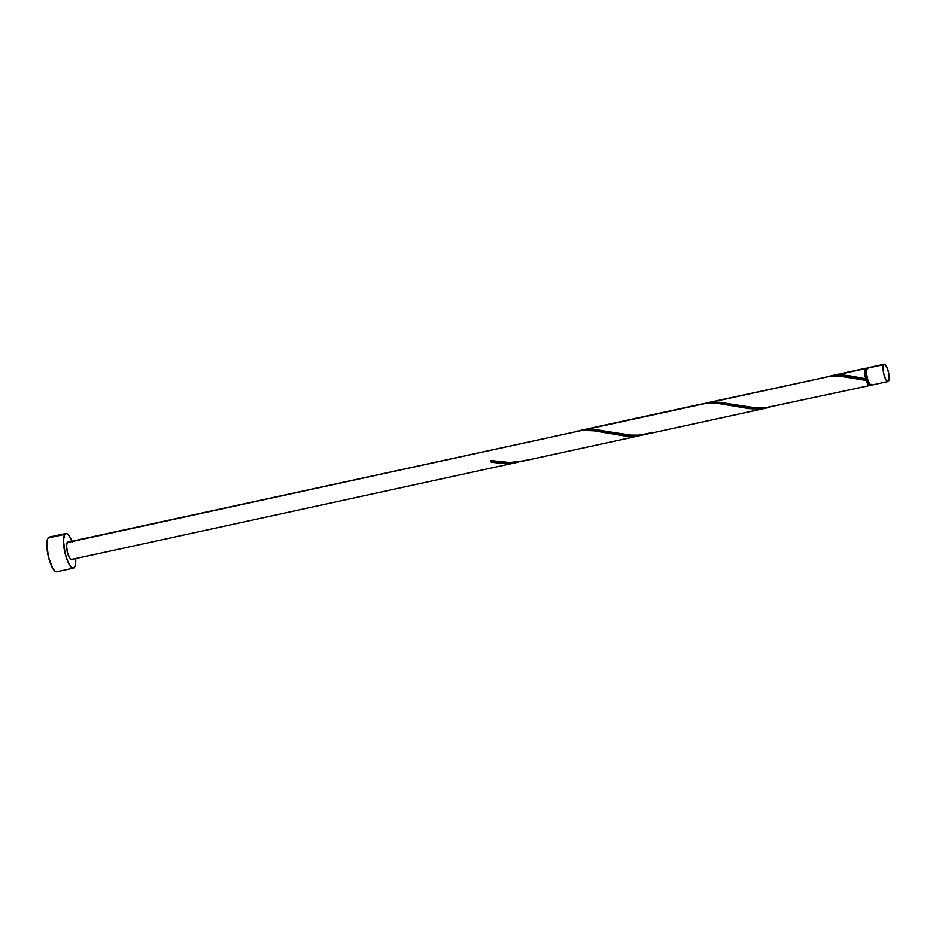 <?xml version="1.0" encoding="UTF-8"?>
<svg xmlns="http://www.w3.org/2000/svg" width="936" height="936" viewBox="0 0 936 936"><rect width="100%" height="100%" fill="white"/><g stroke="black" fill="none" stroke-linecap="round" stroke-linejoin="round"><path stroke-width="1.4" d="M867.415 367.871L867.017 368.257A8.88 2.48 77.7 0 0 867.321 378.156A8.88 2.48 77.7 0 0 871.357 385.176L888.018 381.537A8.88 2.48 -102.3 0 1 883.982 374.529A8.88 2.48 -102.3 0 1 883.678 364.63L867.017 368.257L866.432 372.633L867.625 379.267L869.907 384.286L871.03 385.176L871.931 384.743M884.239 364.186L867.578 367.825A8.88 2.48 77.7 0 0 867.017 368.257L883.678 364.63A8.88 2.48 -102.3 0 1 884.239 364.186A8.88 2.48 -102.3 0 1 888.287 371.206A8.88 2.48 -102.3 0 1 888.592 381.104L889.177 376.728L887.983 370.094L885.702 365.087L884.087 364.244L883.069 367.555L883.841 373.979L885.959 379.747L887.691 381.537L888.592 381.104A8.88 2.48 -102.3 0 1 888.018 381.537M865.964 369.1L865.589 369.451A7.991 2.235 77.7 0 0 866.139 379.349A7.991 2.235 77.7 0 0 869.509 384.673L871.17 384.31M65.812 533.473L49.152 537.1A17.761 4.961 77.7 0 0 48.017 537.978A17.761 4.961 77.7 0 0 48.637 557.786A17.761 4.961 77.7 0 0 56.722 571.814L73.382 568.175A17.761 4.961 -102.3 0 1 65.298 554.147A17.761 4.961 -102.3 0 1 64.689 534.351L48.017 537.978L64.689 534.351A17.761 4.961 -102.3 0 1 65.812 533.473A17.761 4.961 -102.3 0 1 71.897 541.23M75.687 558.593A17.761 4.961 -102.3 0 1 74.506 567.31A17.761 4.961 -102.3 0 1 73.382 568.175M522.627 461.179L644.623 434.585L635.755 435.965L627.401 436.094L593.038 430.689L582.145 430.349L67.146 542.587A8.88 2.48 77.7 0 0 67.45 552.486A8.88 2.48 77.7 0 0 71.487 559.506L518.766 462.021L505.674 463.402L491.271 462.162A8.88 2.48 -102.3 0 1 490.78 460.512L509.757 462.536L524.616 460.711M490.873 460.477L491.271 462.162L499.216 463.133L507.218 463.378L518.766 462.021M572.937 432.35L67.708 542.155A8.88 2.48 77.7 0 0 67.146 542.587L582.145 430.349L593.939 430.806L624.195 435.895L632.198 436.141L644.623 434.585M862.267 378.121L865.718 378.799A8.88 2.48 -102.3 0 1 865.344 368.62L836.094 374.997L848.016 375.476L862.267 378.121M870.41 384.825A8.88 2.48 -102.3 0 1 870.258 385.105A8.88 2.48 -102.3 0 1 869.696 385.538A8.88 2.48 -102.3 0 1 866.209 380.437L843.383 376.26L832.104 375.862L711.114 402.234L722.767 402.679L750.567 407.546L765.625 407.78L869.696 385.538M647.174 434.035L769.603 407.347L760.734 408.716L752.38 408.856L718.017 403.451L707.125 403.1L586.135 429.472L597.788 429.916L628.161 435.029L638.469 435.181L647.174 434.035M653.539 432.338L639.592 435.1L631.589 435.24L594.021 429.507L586.135 429.472L579.489 430.665L707.125 403.1L718.918 403.568L749.174 408.658L757.177 408.903L769.603 407.347M867.766 368.69L866.104 369.053A7.991 2.235 77.7 0 0 865.589 369.451L865.063 373.382L866.139 379.349L843.98 375.032L836.094 374.997L829.448 376.19L865.344 368.62A8.88 2.48 -102.3 0 1 865.917 368.187A8.88 2.48 -102.3 0 1 866.865 368.538M830.981 375.804L865.917 368.187M708.529 402.55L832.104 375.862L708.529 402.55M778.518 405.089L764.572 407.862L756.569 408.002L719 402.269L706.001 403.042M828.126 376.424L826.16 376.869M581.022 430.279L701.181 404.106M697.917 405.112L703.147 403.662M578.167 430.899L576.202 431.356M870.574 384.404L869.427 385.55L868.386 384.825L866.139 379.349L868.187 383.865L870.012 384.275M865.718 378.799L864.852 370.165L865.753 368.234L867.368 369.076M72.259 542.178L68.737 535.252L66.468 533.485L64.689 534.351L63.461 540.201L65.017 553.047L68.071 562.243L70.469 566.397L72.727 568.175L73.698 568.07L75.137 565.906L75.676 558.558M72.049 559.061L71.159 559.494L69.428 557.704L67.31 551.936L66.526 545.512L67.544 542.201M48.836 537.217L47.397 539.37L46.8 543.828L48.356 556.674L52.592 568.222L54.967 571.241L57.037 571.697M490.955 460.547L491.271 462.162A8.88 2.48 -102.3 0 1 490.78 460.512C503.486 463.495 516.075 463.18 528.559 459.576M822.896 377.875L830.77 376.003L837.17 375.734L866.209 380.437L865.823 378.776M609.184 431.976L608.435 431.824M734.163 404.738L733.414 404.586"/></g></svg>

